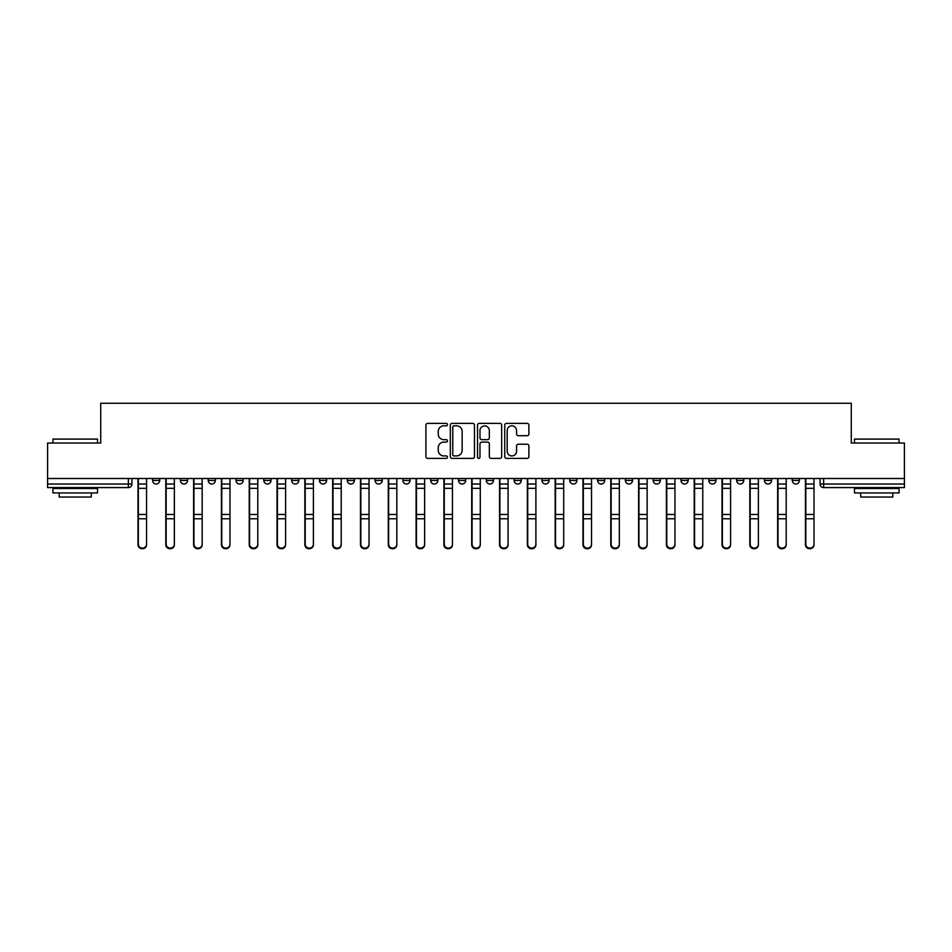 <?xml version="1.0" encoding="UTF-8"?>
<svg xmlns="http://www.w3.org/2000/svg" width="952" height="952" viewBox="0 0 952 952"><rect width="100%" height="100%" fill="white"/><g stroke="black" fill="none" stroke-linecap="round" stroke-linejoin="round"><path stroke-width="1.43" d="M447.476 424.604A1.226 1.226 0 0 0 446.25 423.378L427.662 423.378A1.749 1.749 0 0 0 425.913 425.127L425.913 456.627A1.749 1.749 0 0 0 427.662 458.376L446.25 458.376A1.226 1.226 0 0 0 447.476 457.15A1.226 1.226 0 0 0 446.25 455.925L443.846 455.925A5.605 5.605 0 0 1 438.241 450.332L438.241 447.702A5.605 5.605 0 0 1 443.846 442.109L446.25 442.109A1.226 1.226 0 0 0 447.476 440.883A1.226 1.226 0 0 0 446.25 439.657L443.846 439.657A5.605 5.605 0 0 1 438.241 434.052L438.241 431.435A5.605 5.605 0 0 1 443.846 425.83L446.25 425.83A1.226 1.226 0 0 0 447.476 424.604M708.835 480.462L708.835 478.499L708.835 480.462A3.57 3.57 0 0 0 712.393 484.021A3.57 3.57 0 0 1 708.835 480.462L715.963 480.462A3.57 3.57 0 0 1 712.393 484.021A3.57 3.57 0 0 0 715.963 480.462L715.963 478.499L715.963 480.462M458.531 478.499L458.531 480.462L465.659 480.462A3.57 3.57 0 0 1 462.089 484.021A3.57 3.57 0 0 1 458.531 480.462L458.531 478.499M375.1 478.499L375.1 480.462L382.228 480.462A3.57 3.57 0 0 1 378.658 484.021A3.57 3.57 0 0 1 375.1 480.462L375.1 478.499M319.467 478.499L319.467 480.462L326.607 480.462A3.57 3.57 0 0 1 323.037 484.021A3.57 3.57 0 0 1 319.467 480.462L319.467 478.499M291.657 478.499L291.657 480.462L298.797 480.462A3.57 3.57 0 0 1 295.227 484.021A3.57 3.57 0 0 1 291.657 480.462L291.657 478.499M236.036 478.499L236.036 480.462L243.165 480.462A3.57 3.57 0 0 1 239.606 484.021A3.57 3.57 0 0 1 236.036 480.462L236.036 478.499M527.146 435.718A1.749 1.749 0 0 0 528.895 433.969L528.895 425.127A1.749 1.749 0 0 0 527.146 423.378L506.488 423.378A1.749 1.749 0 0 0 504.738 425.127L504.738 456.627A1.749 1.749 0 0 0 506.488 458.376L527.146 458.376A1.749 1.749 0 0 0 528.895 456.627L528.895 445.952A1.749 1.749 0 0 0 527.146 444.203L518.304 444.203A1.749 1.749 0 0 0 516.555 445.952L516.555 451.248A4.677 4.677 0 0 1 511.878 455.925A4.677 4.677 0 0 1 507.19 451.248L507.19 430.518A4.677 4.677 0 0 1 511.878 425.83A4.677 4.677 0 0 1 516.555 430.518L516.555 433.969A1.749 1.749 0 0 0 518.304 435.718L527.146 435.718M47.6 478.499L47.6 443.025L100.722 443.025L100.722 403.267L851.278 403.267L851.278 443.025L904.4 443.025L904.4 478.499L47.6 478.499L47.6 484.021L131.923 484.021L131.923 478.499L131.923 484.021A3.57 3.57 0 0 1 128.365 487.591L47.6 487.591L47.6 484.021M474.465 425.127A1.749 1.749 0 0 0 472.716 423.378L452.069 423.378A1.749 1.749 0 0 0 450.32 425.127L450.32 456.627A1.749 1.749 0 0 0 452.069 458.376L472.716 458.376A1.749 1.749 0 0 0 474.465 456.627L474.465 425.127M479.284 423.378L499.931 423.378A1.749 1.749 0 0 1 501.68 425.127L501.68 456.627A1.749 1.749 0 0 1 499.931 458.376L491.089 458.376A1.749 1.749 0 0 1 489.34 456.627L489.34 443.858A1.749 1.749 0 0 0 487.591 442.109L481.736 442.109A1.749 1.749 0 0 0 479.986 443.858L479.986 457.15A1.226 1.226 0 0 1 478.761 458.376A1.226 1.226 0 0 1 477.535 457.15L477.535 425.127A1.749 1.749 0 0 1 479.284 423.378M820.077 478.499L820.077 484.021L904.4 484.021L904.4 487.591L823.635 487.591A3.57 3.57 0 0 1 820.077 484.021M904.4 478.499L904.4 484.021M792.266 478.499L792.266 480.462L799.394 480.462L799.394 478.499L799.394 480.462A3.57 3.57 0 0 1 795.824 484.021A3.57 3.57 0 0 1 792.266 480.462A3.57 3.57 0 0 0 795.824 484.021M771.584 478.499L771.584 480.462A3.57 3.57 0 0 1 768.014 484.021A3.57 3.57 0 0 1 764.456 480.462L771.584 480.462M764.456 478.499L764.456 480.462M736.646 478.499L736.646 480.462L743.774 480.462L743.774 478.499L743.774 480.462A3.57 3.57 0 0 1 740.204 484.021A3.57 3.57 0 0 1 736.646 480.462A3.57 3.57 0 0 0 740.204 484.021M681.013 478.499L681.013 480.462L688.153 480.462L688.153 478.499L688.153 480.462A3.57 3.57 0 0 1 684.583 484.021A3.57 3.57 0 0 1 681.013 480.462A3.57 3.57 0 0 0 684.583 484.021M660.343 480.462L660.343 478.499L660.343 480.462A3.57 3.57 0 0 1 656.773 484.021A3.57 3.57 0 0 1 653.203 480.462L660.343 480.462A3.57 3.57 0 0 1 656.773 484.021M653.203 478.499L653.203 480.462M632.533 478.499L632.533 480.462A3.57 3.57 0 0 1 628.963 484.021A3.57 3.57 0 0 1 625.393 480.462L632.533 480.462A3.57 3.57 0 0 1 628.963 484.021M625.393 478.499L625.393 480.462M604.71 478.499L604.71 480.462A3.57 3.57 0 0 1 601.152 484.021A3.57 3.57 0 0 1 597.582 480.462L604.71 480.462M597.582 478.499L597.582 480.462M576.9 478.499L576.9 480.462A3.57 3.57 0 0 1 573.342 484.021A3.57 3.57 0 0 1 569.772 480.462L576.9 480.462M569.772 478.499L569.772 480.462M549.09 478.499L549.09 480.462A3.57 3.57 0 0 1 545.532 484.021A3.57 3.57 0 0 1 541.962 480.462L549.09 480.462M541.962 478.499L541.962 480.462M521.279 478.499L521.279 480.462A3.57 3.57 0 0 1 517.721 484.021A3.57 3.57 0 0 1 514.151 480.462A3.57 3.57 0 0 0 517.721 484.021M514.151 478.499L514.151 480.462L521.279 480.462M493.469 478.499L493.469 480.462A3.57 3.57 0 0 1 489.911 484.021A3.57 3.57 0 0 1 486.341 480.462A3.57 3.57 0 0 0 489.911 484.021M486.341 478.499L486.341 480.462L493.469 480.462M465.659 478.499L465.659 480.462A3.57 3.57 0 0 1 462.089 484.021M437.849 478.499L437.849 480.462A3.57 3.57 0 0 1 434.279 484.021A3.57 3.57 0 0 1 430.72 480.462L437.849 480.462M430.72 478.499L430.72 480.462M410.038 478.499L410.038 480.462A3.57 3.57 0 0 1 406.468 484.021A3.57 3.57 0 0 1 402.91 480.462L410.038 480.462L410.038 478.499M402.91 478.499L402.91 480.462M382.228 478.499L382.228 480.462M354.418 478.499L354.418 480.462A3.57 3.57 0 0 1 350.848 484.021A3.57 3.57 0 0 1 347.29 480.462L354.418 480.462L354.418 478.499M347.29 478.499L347.29 480.462M326.607 478.499L326.607 480.462L326.607 478.499M298.797 480.462L298.797 478.499L298.797 480.462A3.57 3.57 0 0 1 295.227 484.021M270.987 478.499L270.987 480.462A3.57 3.57 0 0 1 267.417 484.021A3.57 3.57 0 0 1 263.847 480.462A3.57 3.57 0 0 0 267.417 484.021A3.57 3.57 0 0 0 270.987 480.462L270.987 478.499M263.847 478.499L263.847 480.462L270.987 480.462M243.165 478.499L243.165 480.462M215.354 478.499L215.354 480.462A3.57 3.57 0 0 1 211.796 484.021A3.57 3.57 0 0 1 208.226 480.462A3.57 3.57 0 0 0 211.796 484.021A3.57 3.57 0 0 0 215.354 480.462L208.226 480.462L208.226 478.499M180.416 478.499L180.416 480.462L187.544 480.462L187.544 478.499L187.544 480.462A3.57 3.57 0 0 1 183.986 484.021A3.57 3.57 0 0 1 180.416 480.462A3.57 3.57 0 0 0 183.986 484.021M152.606 478.499L152.606 480.462L159.734 480.462L159.734 478.499L159.734 480.462A3.57 3.57 0 0 1 156.176 484.021A3.57 3.57 0 0 1 152.606 480.462A3.57 3.57 0 0 0 156.176 484.021M128.365 478.499L128.365 487.591A3.57 3.57 0 0 0 131.923 484.021M453.997 425.83A1.226 1.226 0 0 0 452.771 427.055L452.771 454.711A1.226 1.226 0 0 0 453.997 455.925L456.532 455.925A5.605 5.605 0 0 0 462.137 450.332L462.137 431.435A5.605 5.605 0 0 0 456.532 425.83L453.997 425.83M489.34 430.601A4.677 4.677 0 0 0 484.663 425.925A4.677 4.677 0 0 0 479.986 430.601L479.986 437.908A1.749 1.749 0 0 0 481.736 439.657L487.591 439.657A1.749 1.749 0 0 0 489.34 437.908L489.34 430.601M137.992 478.499L137.992 544.782A4.106 3.951 180 0 0 142.264 548.733M146.548 544.163L146.548 544.782A4.106 3.951 180 0 1 142.443 548.745A4.106 3.951 180 0 1 138.338 544.782L138.338 544.163A4.106 3.951 0 0 0 142.443 548.114A4.106 3.951 0 0 0 146.548 544.163L146.548 518.769L138.338 518.769L138.338 544.163M138.338 478.499L138.338 518.769M146.548 478.499L146.548 518.769M165.803 478.499L165.803 544.782A4.106 3.951 180 0 0 170.075 548.733M193.613 478.499L193.613 544.782A4.106 3.951 180 0 0 197.885 548.733M174.359 544.163L174.359 544.782A4.106 3.951 180 0 1 170.253 548.745A4.106 3.951 180 0 1 166.16 544.782L166.16 544.163A4.106 3.951 0 0 0 170.253 548.114A4.106 3.951 0 0 0 174.359 544.163L174.359 518.769L166.16 518.769L166.16 544.163M166.16 478.499L166.16 518.769M174.359 478.499L174.359 518.769M202.169 544.163L202.169 544.782A4.106 3.951 180 0 1 198.064 548.745A4.106 3.951 180 0 1 193.97 544.782L193.97 544.163A4.106 3.951 0 0 0 198.064 548.114A4.106 3.951 0 0 0 202.169 544.163L202.169 518.769L193.97 518.769L193.97 544.163M193.97 478.499L193.97 518.769M202.169 478.499L202.169 518.769M52.943 439.098L97.52 439.098L52.943 439.098L52.943 443.025M97.52 492.934L52.943 492.934L52.943 488.483L97.52 488.483L97.52 492.934M91.273 492.934L91.273 497.039L59.191 497.039L59.191 492.934M854.479 439.098L899.057 439.098L854.479 439.098L854.479 443.025M899.057 492.934L854.479 492.934L854.479 488.483L899.057 488.483L899.057 492.934M892.809 492.934L892.809 497.039L860.727 497.039L860.727 492.934M221.423 478.499L221.423 544.782A4.106 3.951 180 0 0 225.695 548.733M249.234 478.499L249.234 544.782A4.106 3.951 180 0 0 253.506 548.733M277.044 478.499L277.044 544.782A4.106 3.951 180 0 0 281.316 548.733M229.979 544.163L229.979 544.782A4.106 3.951 180 0 1 225.874 548.745A4.106 3.951 180 0 1 221.78 544.782L221.78 544.163A4.106 3.951 0 0 0 225.874 548.114A4.106 3.951 0 0 0 229.979 544.163L229.979 518.769L221.78 518.769L221.78 544.163M221.78 478.499L221.78 518.769M229.979 478.499L229.979 518.769M257.79 544.163L257.79 544.782A4.106 3.951 180 0 1 253.684 548.745A4.106 3.951 180 0 1 249.591 544.782L249.591 544.163A4.106 3.951 0 0 0 253.684 548.114A4.106 3.951 0 0 0 257.79 544.163L257.79 518.769L249.591 518.769L249.591 544.163M249.591 478.499L249.591 518.769M257.79 478.499L257.79 518.769M285.6 544.163L285.6 544.782A4.106 3.951 180 0 1 281.495 548.745A4.106 3.951 180 0 1 277.401 544.782L277.401 544.163A4.106 3.951 0 0 0 281.495 548.114A4.106 3.951 0 0 0 285.6 544.163L285.6 518.769L277.401 518.769L277.401 544.163M277.401 478.499L277.401 518.769M285.6 478.499L285.6 518.769M304.854 478.499L304.854 544.782A4.106 3.951 180 0 0 309.138 548.733M313.41 544.163L313.41 544.782A4.106 3.951 180 0 1 309.317 548.745A4.106 3.951 180 0 1 305.211 544.782L305.211 544.163A4.106 3.951 0 0 0 309.317 548.114A4.106 3.951 0 0 0 313.41 544.163L313.41 518.769L305.211 518.769L305.211 544.163M305.211 478.499L305.211 518.769M313.41 478.499L313.41 518.769M332.664 478.499L332.664 544.782A4.106 3.951 180 0 0 336.948 548.733M341.221 544.163L341.221 544.782A4.106 3.951 180 0 1 337.127 548.745A4.106 3.951 180 0 1 333.022 544.782L333.022 544.163A4.106 3.951 0 0 0 337.127 548.114A4.106 3.951 0 0 0 341.221 544.163L341.221 518.769L333.022 518.769L333.022 544.163M333.022 478.499L333.022 518.769M341.221 478.499L341.221 518.769M360.475 478.499L360.475 544.782A4.106 3.951 180 0 0 364.759 548.733M369.031 544.163L369.031 544.782A4.106 3.951 180 0 1 364.937 548.745A4.106 3.951 180 0 1 360.832 544.782L360.832 544.163A4.106 3.951 0 0 0 364.937 548.114A4.106 3.951 0 0 0 369.031 544.163L369.031 518.769L360.832 518.769L360.832 544.163M360.832 478.499L360.832 518.769M369.031 478.499L369.031 518.769M388.285 478.499L388.285 544.782A4.106 3.951 180 0 0 392.569 548.733M396.841 544.163L396.841 544.782A4.106 3.951 180 0 1 392.748 548.745A4.106 3.951 180 0 1 388.642 544.782L388.642 544.163A4.106 3.951 0 0 0 392.748 548.114A4.106 3.951 0 0 0 396.841 544.163L396.841 518.769L388.642 518.769L388.642 544.163M388.642 478.499L388.642 518.769M396.841 478.499L396.841 518.769M416.095 478.499L416.095 544.782A4.106 3.951 180 0 0 420.379 548.733M443.906 478.499L443.906 544.782A4.106 3.951 180 0 0 448.19 548.733M471.716 478.499L471.716 544.782A4.106 3.951 180 0 0 476 548.733M499.538 478.499L499.538 544.782A4.106 3.951 180 0 0 503.81 548.733M527.348 478.499L527.348 544.782A4.106 3.951 180 0 0 531.621 548.733M555.159 478.499L555.159 544.782A4.106 3.951 180 0 0 559.431 548.733M424.651 544.163L424.651 544.782A4.106 3.951 180 0 1 420.558 548.745A4.106 3.951 180 0 1 416.452 544.782L416.452 544.163A4.106 3.951 0 0 0 420.558 548.114A4.106 3.951 0 0 0 424.651 544.163L424.651 518.769L416.452 518.769L416.452 544.163M416.452 478.499L416.452 518.769M424.651 478.499L424.651 518.769M452.462 544.163L452.462 544.782A4.106 3.951 180 0 1 448.368 548.745A4.106 3.951 180 0 1 444.263 544.782L444.263 544.163A4.106 3.951 0 0 0 448.368 548.114A4.106 3.951 0 0 0 452.462 544.163L452.462 518.769L444.263 518.769L444.263 544.163M444.263 478.499L444.263 518.769M452.462 478.499L452.462 518.769M480.284 544.163L480.284 544.782A4.106 3.951 180 0 1 476.178 548.745A4.106 3.951 180 0 1 472.073 544.782L472.073 544.163A4.106 3.951 0 0 0 476.178 548.114A4.106 3.951 0 0 0 480.284 544.163L480.284 518.769L472.073 518.769L472.073 544.163M472.073 478.499L472.073 518.769M480.284 478.499L480.284 518.769M508.094 544.163L508.094 544.782A4.106 3.951 180 0 1 503.989 548.745A4.106 3.951 180 0 1 499.883 544.782L499.883 544.163A4.106 3.951 0 0 0 503.989 548.114A4.106 3.951 0 0 0 508.094 544.163L508.094 518.769L499.883 518.769L499.883 544.163M499.883 478.499L499.883 518.769M508.094 478.499L508.094 518.769M535.905 544.163L535.905 544.782A4.106 3.951 180 0 1 531.799 548.745A4.106 3.951 180 0 1 527.705 544.782L527.705 544.163A4.106 3.951 0 0 0 531.799 548.114A4.106 3.951 0 0 0 535.905 544.163L535.905 518.769L527.705 518.769L527.705 544.163M527.705 478.499L527.705 518.769M535.905 478.499L535.905 518.769M563.715 544.163L563.715 544.782A4.106 3.951 180 0 1 559.609 548.745A4.106 3.951 180 0 1 555.516 544.782L555.516 544.163A4.106 3.951 0 0 0 559.609 548.114A4.106 3.951 0 0 0 563.715 544.163L563.715 518.769L555.516 518.769L555.516 544.163M555.516 478.499L555.516 518.769M563.715 478.499L563.715 518.769M582.969 478.499L582.969 544.782A4.106 3.951 180 0 0 587.241 548.733M591.525 544.163L591.525 544.782A4.106 3.951 180 0 1 587.42 548.745A4.106 3.951 180 0 1 583.326 544.782L583.326 544.163A4.106 3.951 0 0 0 587.42 548.114A4.106 3.951 0 0 0 591.525 544.163L591.525 518.769L583.326 518.769L583.326 544.163M583.326 478.499L583.326 518.769M591.525 478.499L591.525 518.769M610.779 478.499L610.779 544.782A4.106 3.951 180 0 0 615.052 548.733M619.336 544.163L619.336 544.782A4.106 3.951 180 0 1 615.23 548.745A4.106 3.951 180 0 1 611.136 544.782L611.136 544.163A4.106 3.951 0 0 0 615.23 548.114A4.106 3.951 0 0 0 619.336 544.163L619.336 518.769L611.136 518.769L611.136 544.163M611.136 478.499L611.136 518.769M619.336 478.499L619.336 518.769M638.59 478.499L638.59 544.782A4.106 3.951 180 0 0 642.862 548.733M647.146 544.163L647.146 544.782A4.106 3.951 180 0 1 643.04 548.745A4.106 3.951 180 0 1 638.947 544.782L638.947 544.163A4.106 3.951 0 0 0 643.04 548.114A4.106 3.951 0 0 0 647.146 544.163L647.146 518.769L638.947 518.769L638.947 544.163M638.947 478.499L638.947 518.769M647.146 478.499L647.146 518.769M666.4 478.499L666.4 544.782A4.106 3.951 180 0 0 670.684 548.733M674.956 544.163L674.956 544.782A4.106 3.951 180 0 1 670.862 548.745A4.106 3.951 180 0 1 666.757 544.782L666.757 544.163A4.106 3.951 0 0 0 670.862 548.114A4.106 3.951 0 0 0 674.956 544.163L674.956 518.769L666.757 518.769L666.757 544.163M666.757 478.499L666.757 518.769M674.956 478.499L674.956 518.769M694.21 478.499L694.21 544.782A4.106 3.951 180 0 0 698.494 548.733M702.766 544.163L702.766 544.782A4.106 3.951 180 0 1 698.673 548.745A4.106 3.951 180 0 1 694.567 544.782L694.567 544.163A4.106 3.951 0 0 0 698.673 548.114A4.106 3.951 0 0 0 702.766 544.163L702.766 518.769L694.567 518.769L694.567 544.163M694.567 478.499L694.567 518.769M702.766 478.499L702.766 518.769M722.021 478.499L722.021 544.782A4.106 3.951 180 0 0 726.305 548.733M730.577 544.163L730.577 544.782A4.106 3.951 180 0 1 726.483 548.745A4.106 3.951 180 0 1 722.378 544.782L722.378 544.163A4.106 3.951 0 0 0 726.483 548.114A4.106 3.951 0 0 0 730.577 544.163L730.577 518.769L722.378 518.769L722.378 544.163M722.378 478.499L722.378 518.769M730.577 478.499L730.577 518.769M749.831 478.499L749.831 544.782A4.106 3.951 180 0 0 754.115 548.733M758.387 544.163L758.387 544.782A4.106 3.951 180 0 1 754.293 548.745A4.106 3.951 180 0 1 750.188 544.782L750.188 544.163A4.106 3.951 0 0 0 754.293 548.114A4.106 3.951 0 0 0 758.387 544.163L758.387 518.769L750.188 518.769L750.188 544.163M750.188 478.499L750.188 518.769M758.387 478.499L758.387 518.769M777.641 478.499L777.641 544.782A4.106 3.951 180 0 0 781.925 548.733M786.197 544.163L786.197 544.782A4.106 3.951 180 0 1 782.104 548.745A4.106 3.951 180 0 1 777.998 544.782L777.998 544.163A4.106 3.951 0 0 0 782.104 548.114A4.106 3.951 0 0 0 786.197 544.163L786.197 518.769L777.998 518.769L777.998 544.163M777.998 478.499L777.998 518.769M786.197 478.499L786.197 518.769M805.452 478.499L805.452 544.782A4.106 3.951 180 0 0 809.736 548.733M814.008 544.163L814.008 544.782A4.106 3.951 180 0 1 809.914 548.745A4.106 3.951 180 0 1 805.808 544.782L805.808 544.163A4.106 3.951 0 0 0 809.914 548.114A4.106 3.951 0 0 0 814.008 544.163L814.008 518.769L805.808 518.769L805.808 544.163M805.808 478.499L805.808 518.769M814.008 478.499L814.008 518.769M823.635 478.499L823.635 487.591M137.992 484.021L146.548 484.021M146.548 514.473L138.338 514.473M146.548 488.328L138.338 488.328M165.803 484.021L174.359 484.021M193.613 484.021L202.169 484.021M174.359 514.473L166.16 514.473M174.359 488.328L166.16 488.328M202.169 514.473L193.97 514.473M202.169 488.328L193.97 488.328M221.423 484.021L229.979 484.021M249.234 484.021L257.79 484.021M277.044 484.021L285.6 484.021M229.979 514.473L221.78 514.473M229.979 488.328L221.78 488.328M257.79 514.473L249.591 514.473M257.79 488.328L249.591 488.328M285.6 514.473L277.401 514.473M285.6 488.328L277.401 488.328M304.854 484.021L313.41 484.021M313.41 514.473L305.211 514.473M313.41 488.328L305.211 488.328M332.664 484.021L341.221 484.021M341.221 514.473L333.022 514.473M341.221 488.328L333.022 488.328M360.475 484.021L369.031 484.021M369.031 514.473L360.832 514.473M369.031 488.328L360.832 488.328M388.285 484.021L396.841 484.021M396.841 514.473L388.642 514.473M396.841 488.328L388.642 488.328M416.095 484.021L424.651 484.021M443.906 484.021L452.462 484.021M471.716 484.021L480.284 484.021M499.538 484.021L508.094 484.021M527.348 484.021L535.905 484.021M555.159 484.021L563.715 484.021M424.651 514.473L416.452 514.473M424.651 488.328L416.452 488.328M452.462 514.473L444.263 514.473M452.462 488.328L444.263 488.328M480.284 514.473L472.073 514.473M480.284 488.328L472.073 488.328M508.094 514.473L499.883 514.473M508.094 488.328L499.883 488.328M535.905 514.473L527.705 514.473M535.905 488.328L527.705 488.328M563.715 514.473L555.516 514.473M563.715 488.328L555.516 488.328M582.969 484.021L591.525 484.021M591.525 514.473L583.326 514.473M591.525 488.328L583.326 488.328M610.779 484.021L619.336 484.021M619.336 514.473L611.136 514.473M619.336 488.328L611.136 488.328M638.59 484.021L647.146 484.021M647.146 514.473L638.947 514.473M647.146 488.328L638.947 488.328M666.4 484.021L674.956 484.021M674.956 514.473L666.757 514.473M674.956 488.328L666.757 488.328M694.21 484.021L702.766 484.021M702.766 514.473L694.567 514.473M702.766 488.328L694.567 488.328M722.021 484.021L730.577 484.021M730.577 514.473L722.378 514.473M730.577 488.328L722.378 488.328M749.831 484.021L758.387 484.021M758.387 514.473L750.188 514.473M758.387 488.328L750.188 488.328M777.641 484.021L786.197 484.021M786.197 514.473L777.998 514.473M786.197 488.328L777.998 488.328M805.452 484.021L814.008 484.021M814.008 514.473L805.808 514.473M814.008 488.328L805.808 488.328M97.52 443.025L97.52 439.098M87.358 488.483L87.358 487.591M63.106 488.483L63.106 487.591M899.057 443.025L899.057 439.098M888.894 488.483L888.894 487.591M864.642 488.483L864.642 487.591"/></g></svg>
